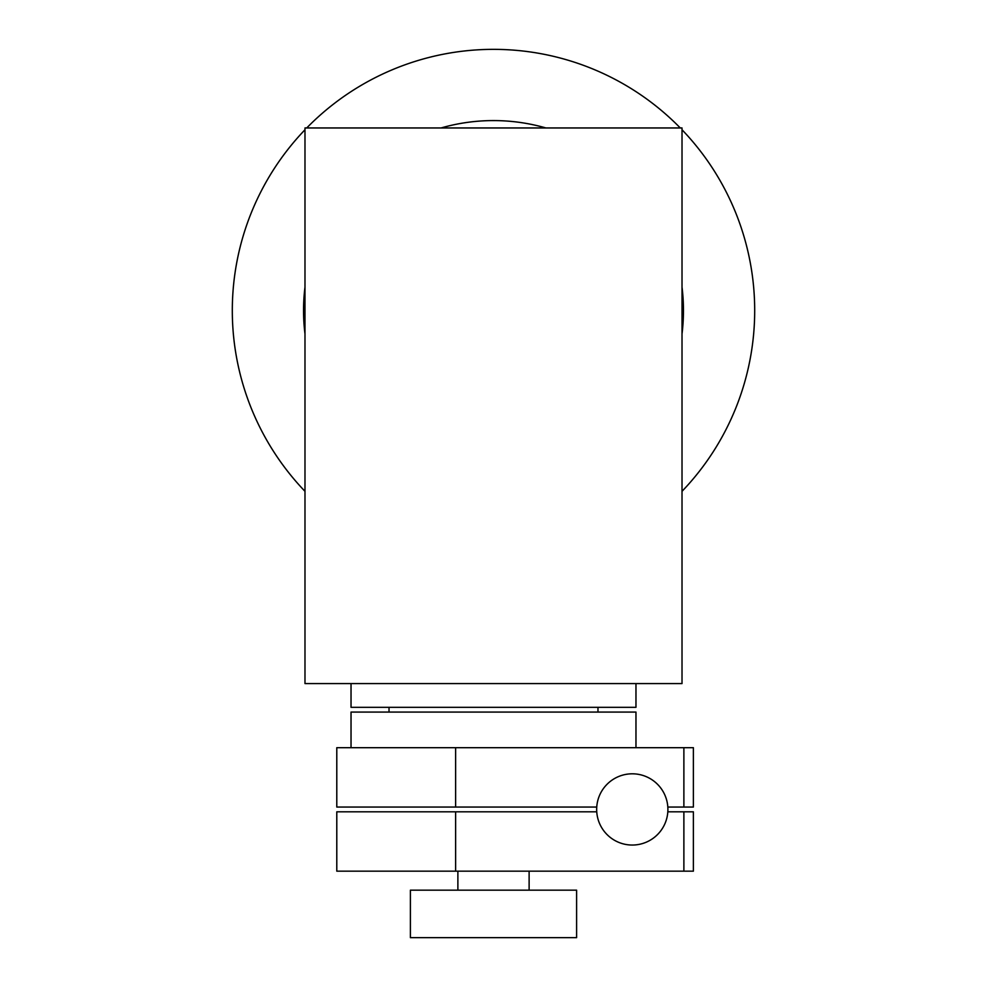 <?xml version="1.0" encoding="UTF-8"?>
<svg xmlns="http://www.w3.org/2000/svg" width="987" height="987" viewBox="0 0 987 987"><rect width="100%" height="100%" fill="white"/><g stroke="black" fill="none" stroke-linecap="round" stroke-linejoin="round"><path stroke-width="1.48" d="M683.88 871.163L683.88 811.807L693.38 811.807L693.38 871.163L336.789 871.163L336.789 811.807L455.624 811.807L455.624 871.163M683.88 811.807L667.829 811.807M596.753 811.807L455.624 811.807M683.88 807.058L683.88 747.69L693.38 747.69L693.38 807.058L667.829 807.058M683.88 747.69L336.789 747.69L336.789 807.058L596.753 807.058M455.624 747.69L455.624 807.058M596.666 809.426A35.618 35.618 0 0 0 632.285 845.045A35.618 35.618 0 0 0 667.903 809.426A35.618 35.618 0 0 0 632.285 773.808A35.618 35.618 0 0 0 596.666 809.426M597.974 712.071L597.974 707.321M389.026 712.071L389.026 707.321M351.027 683.584L351.027 707.321L635.973 707.321L635.973 683.584M576.605 937.65L576.605 890.163L410.395 890.163L410.395 937.65L576.605 937.65M529.118 890.163L529.118 871.163M457.882 890.163L457.882 871.163M635.973 747.69L635.973 712.071L351.027 712.071L351.027 747.69M304.983 683.584L682.017 683.584L682.017 127.952L304.983 127.952L304.983 683.584M304.983 129.753A261.197 261.197 0 0 0 304.983 491.329M682.017 491.329A261.197 261.197 0 0 0 682.017 129.753M680.265 127.952A261.197 261.197 0 0 0 306.735 127.952M304.983 287.168A189.96 189.96 0 0 0 304.983 333.914M682.017 333.914A189.96 189.96 0 0 0 682.017 287.168M545.897 127.952A189.96 189.96 0 0 0 441.103 127.952"/></g></svg>
